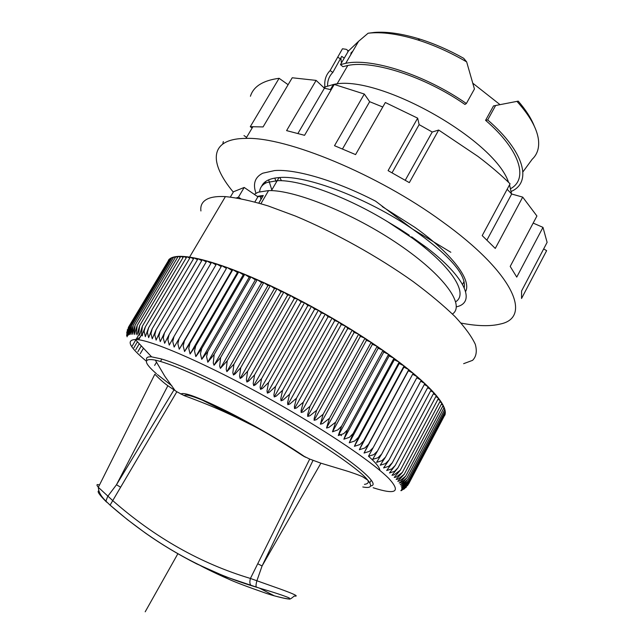 <?xml version="1.0" encoding="UTF-8"?>
<svg xmlns="http://www.w3.org/2000/svg" width="644" height="644" viewBox="0 0 644 644"><rect width="100%" height="100%" fill="white"/><g stroke="black" fill="none" stroke-linecap="round" stroke-linejoin="round"><path stroke-width="0.97" d="M128.406 327.369L126.924 334.389L127.343 336.023L127.069 334.139L128.736 326.758L127.432 333.705L127.89 335.379L127.665 333.512L129.444 326.122L128.212 333.173L128.72 334.888L128.542 333.029L130.434 325.647L129.275 332.795L129.814 334.542L129.694 332.698L131.706 325.325L130.611 332.57L131.191 334.365L131.126 332.529L133.26 325.164L132.229 332.513L132.849 334.341L132.841 332.521L135.103 325.164L134.129 332.61L134.781 334.478L134.838 332.682L137.236 325.333L136.311 332.876L136.995 334.775L139.651 325.679L138.774 333.31L139.49 335.242L142.356 326.186L141.527 333.906L142.268 335.878L142.751 333.117L145.343 326.87L144.119 331.193L145.327 336.683L148.619 327.732L147.395 332.529L148.651 337.657L152.169 328.77L150.954 333.6L152.258 338.808L156.001 329.978L154.793 334.856L156.122 340.121L160.098 331.37L158.899 336.281L160.251 341.61L164.47 332.924L163.262 337.883L164.639 343.26L169.09 334.663L167.883 339.646L169.267 345.087L173.96 336.571L172.753 341.586L174.138 347.068L179.08 338.647L177.865 343.695L179.241 349.217L184.417 340.885L183.202 345.965L184.562 351.519L189.988 343.284L188.748 348.388L190.093 353.983L195.752 345.844L194.512 350.972L195.816 356.583L201.717 348.557L200.453 353.701L201.725 359.336L207.867 351.415L206.579 356.575L207.795 362.226L214.178 354.409L213.277 362.991L214.025 365.245L220.634 357.541L219.676 366.13L220.393 368.384L227.227 360.801L226.205 369.398L226.881 371.644L233.933 364.174L232.838 372.771L233.474 375.009L235.108 373.939L240.743 367.66L239.56 376.241L240.156 378.471L241.854 377.44L247.626 371.242L246.354 379.815L246.91 382.029L248.673 381.039L254.573 374.913L253.205 383.462L253.712 385.659L255.539 384.718L261.561 378.664L260.096 387.189L260.546 389.37L262.438 388.469L268.572 382.488L267.002 390.972L267.389 393.138L269.345 392.277L275.584 386.376L273.901 394.82L274.231 396.954L276.236 396.132L282.587 390.304L280.776 398.7L281.05 400.81L283.102 400.029L289.542 394.273L287.618 402.613L287.82 404.698L289.921 403.949L296.449 398.274L338.897 322.032L341.296 324.496L294.533 408.602L296.683 407.885L303.332 402.194L301.094 410.494L301.159 412.514L303.348 411.838L310.014 406.3L307.695 414.438L307.695 416.418L309.909 415.774L316.639 410.309L314.183 418.375L314.111 420.315L316.357 419.703L323.127 414.293L320.39 424.187L322.668 423.599L329.47 418.262L326.524 428.019L328.818 427.463L335.653 422.182L332.489 431.81L337.915 429.862L341.658 426.054L338.277 435.537L343.727 433.645L347.47 429.862L343.864 439.208L349.33 437.365L353.065 433.605L349.249 442.798L354.715 441.003L358.45 437.268L354.417 446.316L359.875 444.553L363.594 440.842L359.352 449.737L364.794 448.007L368.497 444.32L364.045 453.054L369.463 451.364L373.142 447.693L368.489 456.266L373.874 454.608L377.529 450.961L372.667 459.373L378.012 457.731L381.642 454.101L376.587 462.352L381.884 460.726L385.482 457.119L380.226 465.209L385.466 463.6L389.032 460.009L383.599 467.93L388.767 466.337L392.301 462.762L386.682 470.523L391.777 468.929L395.271 465.371L389.483 472.97L394.498 471.376L397.952 467.834L391.995 475.28L394.096 474.894L400.335 470.152L394.217 477.437L396.277 477.051L402.42 472.318L396.157 479.45L398.169 479.047L404.207 474.33L397.799 481.31L399.771 480.899L405.704 476.19L400.665 482.042L399.159 483.016L401.083 482.598L406.903 477.888L401.784 483.636L400.23 484.562L402.098 484.135L407.813 479.426L402.621 485.069L401.019 485.962L402.838 485.52L408.433 480.81L403.168 486.349L401.518 487.202L403.289 486.751L408.763 482.026L403.434 487.476L401.751 488.289L403.466 487.822L408.819 483.097L403.426 488.442L401.711 489.215L403.361 488.732L408.594 483.998L403.152 489.255L401.397 489.995L402.999 489.496L407.885 485.133M406.308 487.21L400.826 490.615L404.593 488.732M341.296 324.496L345.595 326.057L347.776 328.432L352.188 330.106L354.144 332.385L358.652 334.172L360.382 336.353L364.987 338.245L366.484 340.314L371.161 342.302L372.425 344.266L377.159 346.351L378.189 348.195L382.971 350.36L383.768 352.091L388.582 354.337L389.137 355.947L393.983 358.257L394.305 359.738L399.151 362.121L399.24 363.482L404.086 365.913L403.933 367.144L408.771 369.632L408.385 370.727L413.19 373.254L373.142 447.693M303.332 402.194L345.595 326.057M401.808 490.414L401.22 490.664M146.8 360.294C145.786 357.702 147.387 356.559 151.606 356.857L160.863 358.813C182.711 364.858 235.173 390.079 283.602 418.455C346.005 454.728 383.381 485.101 370.622 485.898M379.863 470.37C379.759 467.6 375.967 462.891 368.505 456.234M341.537 435.65L339.122 433.984M296.449 398.274L294.397 406.549L294.533 408.602M126.796 331.966L127.061 336.804L127.367 329.623M126.651 334.944L126.667 335.621M289.542 394.273L332.119 318.047L334.727 320.583L287.82 404.698M334.727 320.583L338.897 322.032M282.587 390.304L325.268 314.111L328.078 316.727L281.05 400.81M328.078 316.727L332.119 318.047M275.584 386.376L318.369 310.231L321.38 312.912L274.231 396.954M321.38 312.912L325.268 314.111M268.572 382.488L311.446 306.415L314.642 309.168L267.389 393.138M314.642 309.168L318.369 310.231M261.561 378.664L304.507 302.688L307.88 305.489L260.546 389.37M307.88 305.489L311.446 306.415M254.573 374.913L297.576 299.058L301.118 301.899L253.712 385.659M301.118 301.899L304.507 302.688M247.626 371.242L290.677 295.516L294.38 298.405L246.91 382.029M294.38 298.405L297.576 299.058M240.743 367.66L283.827 292.094L287.675 295.008L240.156 378.471M287.675 295.008L290.677 295.516M233.933 364.174L277.041 288.786L281.026 291.724L233.474 375.009M281.026 291.724L283.827 292.094M227.227 360.801L270.343 285.614L274.449 288.56L226.881 371.644M274.449 288.56L277.041 288.786M220.634 357.541L263.742 282.571L267.968 285.525L220.393 368.384M267.968 285.525L270.343 285.614M214.178 354.409L257.262 279.665L261.585 282.627L214.025 365.245M261.585 282.627L263.742 282.571M207.867 351.415L250.918 276.92L255.33 279.866L207.795 362.226M255.33 279.866L257.262 279.665M201.717 348.557L244.728 274.328L249.212 277.258L201.725 359.336M249.212 277.258L250.918 276.92M195.752 345.844L238.707 271.897L243.255 274.803L195.816 356.583M243.255 274.803L244.728 274.328L238.787 271.945M238.707 271.897L237.459 272.501L190.093 353.983M189.988 343.284L232.862 269.627L231.848 270.375L184.562 351.519M237.459 272.501L232.862 269.627L227.292 267.59M184.417 340.885L226.43 268.403L179.241 349.217M231.848 270.375L227.211 267.534L221.858 265.666M179.08 338.647L221.769 265.618L226.43 268.403M178.782 339.138L185.673 327.361M221.198 266.6L216.545 263.871L173.96 336.571M215.973 264.845L211.554 262.309L169.09 334.663M210.982 263.275L206.804 260.925L164.47 332.924M206.233 261.891L202.297 259.717L160.098 331.37M201.725 260.683L198.046 258.703L156.001 329.978M197.475 259.661L194.053 257.866L152.169 328.77M193.482 258.824L190.326 257.206L148.619 327.732M189.755 258.172L186.881 256.731L145.343 326.87M186.301 257.705L183.701 256.433L142.356 326.186M183.121 257.415L180.803 256.312L139.651 325.679M180.215 257.302L178.195 256.36L137.236 325.333M177.591 257.367L175.86 256.578L135.103 325.164M175.249 257.608L173.808 256.972L133.26 325.164M173.188 258.011L172.037 257.519L131.706 325.325M171.401 258.59L170.547 258.236L130.434 325.647M169.895 259.323L169.332 259.105L129.444 326.122M168.664 260.224L128.736 326.758M132.189 346.013L135.755 339.992M135.997 339.589L139.112 334.333M133.872 347.8L137.43 341.779M138.573 339.863L141.72 334.542M135.771 349.692L139.281 343.751M137.88 351.68L141.302 345.9M140.199 353.765L143.483 348.211M154.624 365.446L156.412 362.387M444.585 415.364L408.594 483.998M444.763 413.875L445.197 414.205L408.819 483.097M444.666 412.232L445.358 412.748L408.763 482.026M444.279 410.445L445.246 411.138L408.433 480.81M443.611 408.497L444.851 409.367L407.813 479.426M442.645 406.404L444.167 407.443L406.903 477.888M441.39 404.158L443.193 405.366L405.704 476.19M439.836 401.767L441.929 403.128L404.207 474.33M437.992 399.224L440.375 400.753L402.42 472.318M400.335 470.152L438.524 398.225L435.843 396.551M397.952 467.834L436.374 395.553L433.404 393.734M395.271 465.371L433.927 392.743L430.667 390.787M392.301 462.762L431.19 389.797L427.632 387.712M389.032 460.009L428.163 386.722L424.316 384.516M420.701 381.2L424.839 383.526L385.482 457.119M416.813 377.778L421.232 380.21L381.642 454.101M412.651 374.261L417.352 376.788L377.529 450.961M371.21 480.231L369.793 482.879M408.385 370.727L364.045 453.054M368.497 444.32L408.771 369.632M403.933 367.144L359.352 449.737M363.594 440.842L404.086 365.913M399.24 363.482L354.417 446.316M358.45 437.268L399.151 362.121L403.997 365.873M394.305 359.738L349.249 442.798M353.065 433.605L393.983 358.257M389.137 355.947L343.864 439.208M347.47 429.862L388.582 354.337M383.768 352.091L338.277 435.537M341.658 426.054L382.971 350.36L388.501 354.297M378.189 348.195L332.489 431.81M335.653 422.182L377.159 346.351M372.425 344.266L326.524 428.019M329.47 418.262L371.161 342.302M366.484 340.314L320.39 424.187M323.127 414.293L364.987 338.245M360.382 336.353L314.111 420.315M316.639 410.309L358.652 334.172M354.144 332.385L307.695 416.418M310.014 406.3L352.188 330.106M347.776 328.432L301.159 412.514M106.139 501.676C99.224 494.713 96.793 491.106 98.838 490.857M271.977 595.161L266.697 593.51C246.572 586.491 233.82 581.661 228.419 579.012C224.7 577.459 209.944 570.761 200.614 565.73M271.744 595.096L274.384 595.853C286.532 599.009 291.434 599.685 289.092 597.874C283.915 595.652 274.014 592.391 259.387 588.093L256.425 587.183C255.773 586.426 255.926 584.293 256.892 580.767L250.427 578.449C200.695 563.54 154.785 537.579 112.692 500.565L98.379 487.363C96.189 484.763 96.56 483.99 99.474 485.029M251.41 585.662L251.345 585.638C249.759 584.438 249.453 582.039 250.427 578.449L309.708 459.067L302.463 455.533C279.246 440.222 261.512 429.669 249.276 423.873C233.168 415.791 217.905 408.063 184.192 395.609L176.842 391.753L110.076 505.138L127.359 519.595L145.343 533.023C161.105 544.164 178.227 554.46 196.726 563.903L225.505 576.702L259.041 587.988M274.207 595.805C285.847 598.936 288.842 599.081 289.035 598.96C289.542 599.596 291.273 598.622 294.211 596.046C299.38 596.602 294.622 594.235 279.955 588.938L256.892 580.767L262.076 565.979L320.905 463.181L309.708 459.067M176.842 391.753L167.859 385.74L116.483 484.739L107.661 496.46L105.914 501.129L110.076 505.138C153.151 542.844 200.244 569.674 251.345 585.638L256.425 587.183M167.859 385.74C163.898 382.93 159.559 379.091 154.842 374.22M157.402 374.567L171.916 385.853M362.789 486.969C371.129 488.563 372.796 486.301 367.805 480.174L362.725 476.826C360.012 475.369 348.798 471.521 346.037 470.756L320.905 463.181M364.448 484.36C367.901 483.894 369.02 482.501 367.805 480.174M173.944 389.942L116.483 484.739L120.364 487.073M367.273 479.563C354.828 463.97 279.094 416.024 217.592 385.828C192.323 373.375 173.284 365.253 160.477 361.461L155.309 360.117C143.089 357.927 143.483 362.483 156.484 373.778M257.954 563.854L262.076 565.979L313.032 460.388M249.276 423.873L202.345 400.133C191.332 395.641 185.287 394.136 184.208 395.617M255.958 193.224C252.657 183.782 254.944 177.1 262.8 173.196L274.626 170.563C295.934 168.865 335.991 180.706 375.573 201.153L412.571 229.087C449.303 255.145 466.522 274.698 464.219 287.731M261.617 186.317C263.839 181.254 269.643 178.34 279.021 177.575C305.892 174.693 368.014 198.441 412.571 229.087L450.832 252.271M265.497 181.624L265.384 183.234M261.359 196.71L261.102 195.679M281.468 180.723L279.818 177.519M272.042 190.648L268.645 179.845M261.021 199.366L259.983 195.832M259.661 191.719C259.935 187.444 262.406 184.361 267.067 182.469L277.202 180.69C299.565 179.523 346.496 196.468 387.72 221.778L426.827 247.715C465.894 277.596 476.166 302.736 456.338 306.842M411.645 236.847L426.827 247.715M274.771 178.082L276.389 182.083M323.562 87.407L333.383 84.493C377.006 73.601 494.254 139.048 508.567 182.341M509.549 184.828L511.537 193.868M343.856 57.815L341.723 56.366L332.827 72.426L330.098 70.582L342.463 48.767L346.222 49.33L348.388 50.804M327.555 85.684C327.538 80.395 329.293 75.984 332.827 72.426M472.938 83.309L500.002 104.626M347.736 51.182L348.879 50.538M351.197 52.76L350.698 54.845M340.644 59.079L337.923 57.236M330.098 70.582C325.614 75.203 323.948 81.128 325.083 88.365M341.304 62.17L340.926 58.306M534.311 126.208C531.268 118.375 525.915 110.019 518.235 101.132L493.513 105.914L485.584 120.331C520.231 150.116 528.539 178.887 510.708 188.62M466.369 103.515C425.096 74.768 371.757 57.702 345.756 63.297L340.459 64.617L342.938 66.686L347.816 65.471C373.037 59.981 424.847 76.531 464.936 104.449L466.369 103.515L474.435 89.001L466.659 61.888L463.696 58.298C449.118 50.143 434.571 43.768 420.065 39.171L417.811 39.952C434.128 45.136 450.414 52.446 466.659 61.888M350.891 53.066L352.912 51.053M420.065 39.171C402.355 33.697 387.133 31.451 374.406 32.425L368.118 33.222L358.627 41.272L348.428 50.997L340.459 64.617M368.118 33.222C381.626 31.653 398.185 33.899 417.811 39.952M522.92 171.876L532.194 159.253C537.354 154.391 539.431 147.798 538.424 139.466C536.895 128.293 529.73 115.582 516.939 101.358M485.584 120.331L487.685 119.929C524.892 151.952 532.202 182.437 511.272 191.405M495.63 105.479L487.685 119.929M387.72 221.778L399.554 228.862L408.924 235.688C451.146 265.376 469.041 293.559 455.711 301.738M399.554 228.862L409.206 235.181M254.267 194.367L258.107 192.226L268.58 190.584C294.976 189.827 353.781 213.607 399.159 244.672C444.706 275.704 465.387 305.345 452.458 314.039M200.92 210.966C200.163 205.154 202.627 201.025 208.302 198.561C212.367 196.871 218.066 196.219 225.408 196.605C237.185 197.756 251.41 200.856 268.073 205.911L295.475 216.07C334.518 232.379 378.245 256.723 413.15 281.581C429.741 293.938 443.764 305.675 455.219 316.792C464.968 327.305 471.658 336.482 475.304 344.331C477.204 351.286 476.294 356.623 472.567 360.35L463.64 363.675M236.557 197.877L238.481 197.145L244.189 187.452L257.89 196.798L263.283 195.494L257.214 196.388M244.189 187.452L233.49 191.767L230.383 197.024M240.639 198.61L238.481 197.145M173.767 257.028L172.101 257.552M171.988 257.6L170.612 258.26M170.483 258.341L169.396 259.13M169.227 259.291L168.462 260.144M444.714 415.461L445.084 414.43M445.141 414.164L445.302 412.868M445.302 412.707L445.205 411.218M445.181 411.089L444.819 409.431M444.787 409.318L444.143 407.491M444.102 407.394L443.169 405.406M443.128 405.318L441.913 403.168M441.865 403.088L440.359 400.785M440.303 400.705L438.508 398.258M438.443 398.177L436.358 395.577M436.294 395.505L433.919 392.768M433.847 392.695L431.174 389.821M431.11 389.749L428.147 386.746M428.075 386.674L424.831 383.55M424.758 383.478L421.224 380.234M421.152 380.161L417.336 376.804M417.264 376.74L413.182 373.27M413.102 373.206L408.763 369.648M408.682 369.584L404.078 365.937M399.063 362.081L393.991 358.289M393.895 358.217L388.598 354.361M382.882 350.32L377.175 346.383M377.07 346.311L371.177 342.342M371.073 342.27L365.011 338.285M364.898 338.213L358.684 334.212M358.571 334.139L352.22 330.147M352.107 330.074L345.635 326.097M345.514 326.033L338.945 322.081M338.825 322.008L332.167 318.096M332.046 318.023L325.317 314.151M325.196 314.087L318.426 310.279M318.305 310.207L311.503 306.472M311.382 306.399L304.564 302.744M304.443 302.68L297.641 299.106M297.52 299.041L290.75 295.572M290.621 295.507L283.899 292.151M283.779 292.086L277.113 288.842M276.992 288.786L270.416 285.662M270.295 285.606L263.815 282.619M263.702 282.571L257.342 279.721M257.23 279.673L250.999 276.976M250.886 276.928L244.809 274.376M238.683 271.905L232.943 269.683M221.761 265.634L216.634 263.919M216.537 263.887L211.643 262.358M211.546 262.325L206.885 260.973M206.788 260.941L202.377 259.765M202.28 259.741L198.127 258.743M198.03 258.719L194.134 257.906M194.037 257.89L190.407 257.246M190.31 257.23L186.961 256.771M186.865 256.755L183.782 256.473M183.685 256.465L180.883 256.344M180.787 256.344L178.267 256.393M178.163 256.401L175.933 256.618M175.828 256.626L173.88 257.004M543.657 248.93L546.627 250.661L541.499 260.434M546.627 250.661L521.543 298.486L521.576 290.967L547.11 242.361L542.981 227.372L516.746 277.097L510.201 266.423L536.919 216.014L522.703 197.12L495.276 248.431L482.203 235.607L510.088 183.822C500.75 174.685 490.004 165.532 477.872 156.355L438.677 130.04L409.326 182.63L388.091 170.636L417.658 118.158L419.131 124.622L432.229 132.028L438.677 130.04M461.112 323.095C477.276 326.178 490.334 326.492 500.267 324.037C532.508 317.629 514.162 273.161 442.178 221.544C377.787 174.299 286.258 136.753 245.968 138.396C209.018 138.524 208.68 162.634 233.297 192.089M533.168 223.09L542.981 227.372M507.15 189.28L511.674 194.013L522.703 197.12M250.427 96.262C253.454 86.449 263.01 80.46 279.102 78.302L250.274 126.699L263.082 126.924L292.223 77.771L316.124 80.395L286.596 130.619L304.556 135.312L334.252 84.453L364.303 94.04L334.51 145.697L355.569 154.592L385.329 102.517L417.658 118.158M364.303 94.04L369.664 101.696L382.769 107.001M316.124 80.395L324.415 88.212L331.161 89.749M279.102 78.302L288.118 84.702M382.174 206.563L414.784 227.284C452.37 253.913 471.746 280.164 465.612 291.515M222.8 143.958L223.307 141.535M250.274 126.699L252.158 127.995M297.939 133.429L324.415 88.212M342.503 148.933L369.664 101.696M392.043 172.777L419.131 124.622M405.261 180.24L432.229 132.028M486.945 240.059L511.674 194.013M243.996 135.578L246.572 137.381M250.806 424.066L250.548 424.525L250.806 424.066M177.881 553.703L145.198 611.8L177.881 553.703M146.373 361.187C129.468 347.172 125.797 339.968 135.345 339.557C151.002 338.784 223.009 371.161 291.821 411.653L292.513 412.063C338.189 438.838 374.985 464.517 388.799 478.428C401.22 491.968 396.004 495.075 373.158 487.75M105.914 501.137L106.654 502.183M305.514 457.264C286.475 443.958 254.018 424.935 227.066 411.355C198.73 397.356 183.347 391.608 180.9 394.112M258.856 203.069L263.283 195.494M257.89 196.798L254.863 201.95M151.606 356.857L135.345 339.557L139.482 337.778L141.785 334.679M142.751 333.117L144.119 331.193M259.387 588.093L274.384 595.853M98.323 487.323L154.842 374.228M155.309 360.117L164.872 376.354L175.224 390.747M202.345 400.133C225.585 409.262 279.077 438.741 304.29 456.652M160.477 361.461L161.861 359.102M105.914 501.121C100.915 496.25 98.403 491.662 98.379 487.363M279.021 177.575L271.398 190.624M330.412 89.572L333.383 84.493M347.816 65.471L336.981 84.05M345.756 63.297L358.595 41.313M260.925 203.681L268.58 190.584M263.146 195.623L258.791 203.053M189.569 257.117L225.408 196.605M464.091 281.509L462.537 284.398M252.987 126.594L245.968 138.396"/></g></svg>
